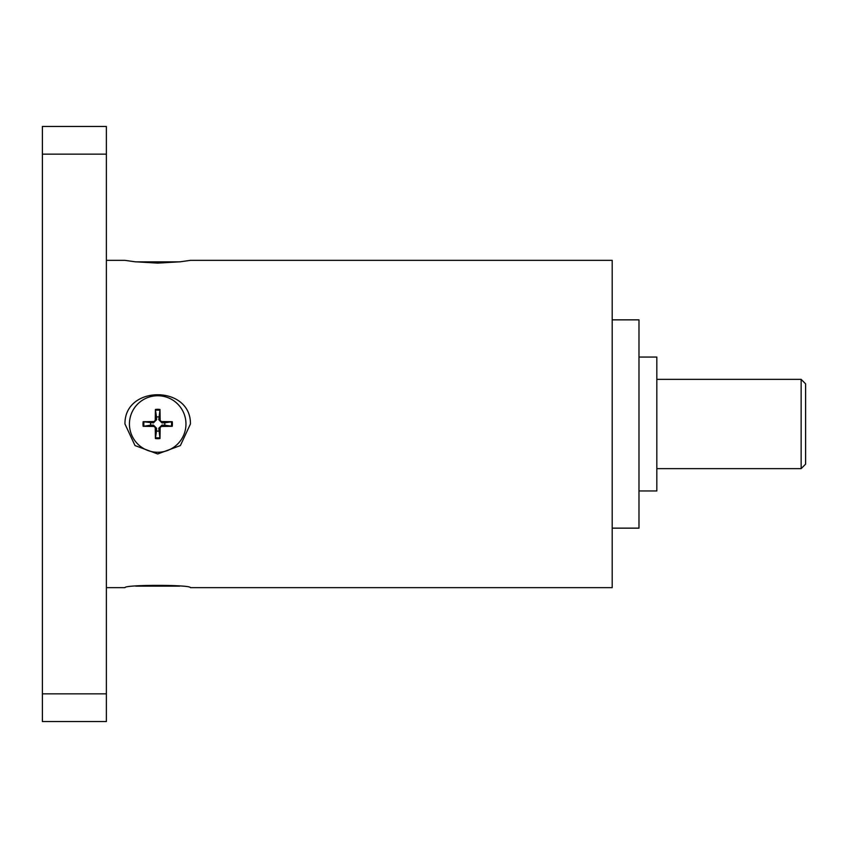 <?xml version="1.0" encoding="UTF-8"?>
<svg xmlns="http://www.w3.org/2000/svg" width="848" height="848" viewBox="0 0 848 848"><rect width="100%" height="100%" fill="white"/><g stroke="black" fill="none" stroke-linecap="round" stroke-linejoin="round"><path stroke-width="1.27" d="M805.6 424L805.6 383.837L801.137 379.363L801.137 468.637L805.6 464.163L805.6 424M124.963 424C124.38 384.992 191.023 384.992 190.429 424L180.38 445.571L157.696 453.966L135.012 445.571L124.963 424M106.371 587.653L124.963 587.653C124.38 584.601 191.023 584.601 190.429 587.653L612.192 587.653L612.192 260.347L190.429 260.347L180.38 261.778L157.696 263.113L135.012 261.778L124.963 260.347L106.371 260.347M638.979 490.95L656.829 490.95L656.829 357.05L638.979 357.05M612.192 528.145L638.979 528.145L638.979 319.855L612.192 319.855M42.4 693.844L42.4 721.542L106.371 721.542L106.371 693.844L42.4 693.844L42.4 126.458L106.371 126.458L106.371 154.156L42.4 154.156M106.371 154.156L106.371 693.844M135.722 586.138L179.681 586.138M158.873 431.017A7.123 7.123 0 0 1 156.52 431.017L155.396 438.522A14.702 14.702 0 0 0 159.996 438.522L158.788 428.282L161.979 425.092L164.724 425.177A7.123 7.123 0 0 0 164.724 422.823L172.218 421.7L162 421.551L161.979 422.908L158.788 419.718L159.996 409.478L160.145 419.707A1.876 1.876 0 0 0 162 421.551M159.996 438.522L160.145 428.293A1.876 1.876 0 0 1 162 426.449L172.218 426.3L164.724 425.177M158.873 416.983A7.123 7.123 0 0 0 156.52 416.983L155.396 409.478L155.248 419.707L156.604 419.718L153.424 422.908L143.174 421.7L153.403 421.551A1.876 1.876 0 0 0 155.248 419.707M150.679 422.823A7.123 7.123 0 0 0 150.679 425.177L143.174 426.3L153.403 426.449L153.424 425.092L156.604 428.282L156.52 431.017M155.396 438.522L155.248 428.293A1.876 1.876 0 0 0 153.403 426.449M150.679 425.177L153.424 425.092M156.52 416.983L156.604 419.718M164.724 422.823L161.979 422.908M157.696 452.27A28.27 28.27 0 0 1 133.221 409.87A28.27 28.27 0 0 1 182.182 409.87A28.27 28.27 0 0 1 157.696 452.27M179.681 261.862L135.722 261.862M171.391 421.732A13.875 13.875 0 0 1 171.391 426.268M172.218 426.3A14.702 14.702 0 0 0 172.218 421.7M155.438 410.305A13.875 13.875 0 0 1 159.965 410.305M159.996 409.478A14.702 14.702 0 0 0 155.396 409.478M144.001 426.268A13.875 13.875 0 0 1 144.001 421.732M143.174 421.7A14.702 14.702 0 0 0 143.174 426.3M159.965 437.695A13.875 13.875 0 0 1 155.438 437.695M153.403 421.551L153.424 422.908M160.145 419.707L158.788 419.718M160.145 428.293L158.788 428.282M162 426.449L161.979 425.092M155.248 428.293L156.604 428.282M656.829 468.637L801.137 468.637M656.829 379.363L801.137 379.363"/></g></svg>
